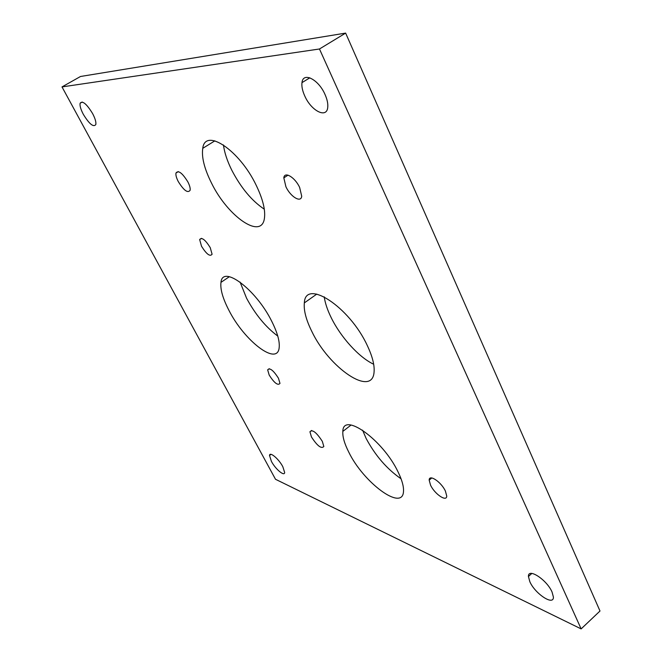<?xml version="1.0" encoding="UTF-8"?>
<svg xmlns="http://www.w3.org/2000/svg" width="662" height="662" viewBox="0 0 662 662"><rect width="100%" height="100%" fill="white"/><g stroke="black" fill="none" stroke-linecap="round" stroke-linejoin="round"><path stroke-width="0.99" d="M322.32 441.355C316.461 432.352 312.332 429.158 309.924 431.756L311.463 436.97C317.28 445.923 321.401 449.101 323.834 446.502L322.32 441.355M278.454 378.217C273.332 370.257 269.74 367.468 267.663 369.843L269.202 375.106C274.291 383.025 277.883 385.797 279.976 383.414L278.454 378.217M210.235 247.629C205.22 239.644 201.695 236.955 199.659 239.57L201.529 246.264C206.519 254.216 210.036 256.881 212.088 254.249L210.235 247.629M187.892 181.951C182.257 172.856 178.277 169.894 175.96 173.055C175.645 175.074 176.398 177.879 178.227 181.479C183.829 190.515 187.793 193.445 190.126 190.267C190.433 188.281 189.688 185.509 187.892 181.951M445.418 491.113C441.314 482.01 429.067 473.818 429.175 480.099L430.523 485.089C434.578 494.034 446.792 502.359 446.734 495.995L445.418 491.113M299.646 187.454C295.012 177.284 284.403 170.978 283.824 177.879L285.926 186.783C290.527 196.804 301.094 203.217 301.707 196.192L299.646 187.454M240.091 282.103L246.578 298.231C255.391 314.541 265.793 327.16 277.767 336.073M271.693 321.211C255.838 289.137 222.358 264.436 220.984 282.36C220.123 289.137 222.78 298.471 228.953 310.379C244.344 340.889 277.378 366.45 279.165 347.716C279.877 341.377 277.386 332.547 271.693 321.211M362.586 430.168L366.111 438.409C375.246 455.522 386.889 468.994 401.064 478.8M398.085 471.981C382.843 439.659 342.883 411.433 342.85 431.384C342.444 436.606 344.397 443.49 348.717 452.03C363.355 482.557 402.885 512.04 403.506 491.245C403.787 486.38 401.983 479.958 398.085 471.981M223.458 144.953C224.443 152.599 227.232 161.023 231.816 170.25C241.059 187.942 251.883 200.925 264.303 209.2M256.219 185.319C239.478 150.051 205.071 127.402 202.762 148.329C201.455 157.2 204.376 168.793 211.526 183.117C227.852 216.64 261.813 240.306 264.452 218.096C265.52 209.862 262.773 198.939 256.219 185.319M324.223 296.808C325.108 303.006 327.4 309.89 331.099 317.454C340.607 337.074 359.019 357.455 373.674 364.232M367.245 345.432C349.329 306.531 305.182 278.28 304.346 302.898C303.601 310.346 306.084 319.845 311.794 331.381C329.006 367.915 372.623 397.895 374.088 371.779C374.609 364.928 372.325 356.148 367.245 345.432M92.622 113.599C86.623 103.835 82.46 100.384 80.127 103.239C79.663 105.697 80.739 109.412 83.346 114.369C89.312 124.067 93.466 127.476 95.808 124.597C96.247 122.189 95.187 118.523 92.622 113.599M282.815 466.693C278.752 458.857 269.715 451.285 269.517 455.473L271.412 461.381C275.433 469.118 284.445 476.739 284.668 472.511L282.815 466.693M552.05 592.027C546.812 579.68 527.829 567.4 528.442 576.503L529.84 581.691C534.962 593.731 553.895 606.276 553.391 597.033L552.05 592.027M324.984 94.401C318.447 79.233 302.931 71.562 301.98 82.642C301.516 86.432 302.46 90.909 304.801 96.064C311.272 110.91 326.738 118.837 327.731 107.418C328.129 103.76 327.218 99.416 324.984 94.401M319.473 48.988L62.005 86.912L275.508 479.28L581.137 628.9L319.473 48.988L345.638 33.1L80.516 76.486L62.005 86.912M581.137 628.9L599.995 611.009L345.638 33.1M309.924 431.756L311.628 430.457M267.663 369.843L269.26 368.684M199.659 239.57L201.538 238.345M175.96 173.055L178.318 171.59M429.175 480.099L431.781 477.956M283.824 177.879L288.02 175.149M220.984 282.36L229.366 276.691M342.85 431.384L351.067 425.037M202.762 148.329L214.877 140.84M304.346 302.898L316.8 294.085M80.127 103.239L82.245 102.022M269.517 455.473L270.99 454.355M528.442 576.503L531.851 573.424M301.98 82.642L309.824 77.81"/></g></svg>
